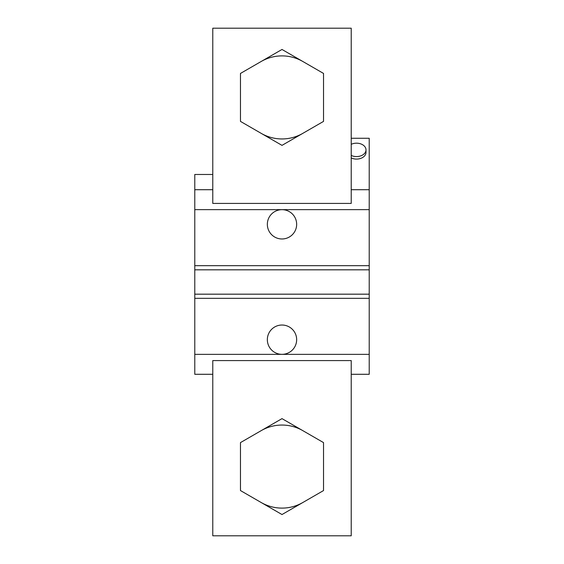 <?xml version="1.0" encoding="UTF-8"?>
<svg xmlns="http://www.w3.org/2000/svg" width="564" height="564" viewBox="0 0 564 564"><rect width="100%" height="100%" fill="white"/><g stroke="black" fill="none" stroke-linecap="round" stroke-linejoin="round"><path stroke-width="0.85" d="M282 418.629L240.468 442.606L240.468 490.56L282 514.537L323.532 490.56L323.532 442.606L282 418.629M369.216 354.354L194.784 354.354L194.784 269.825L369.216 269.825L369.216 374.292L351.217 374.292M194.784 294.175L369.216 294.175M194.784 298.328L369.216 298.328M351.217 203.421L212.783 203.421L212.783 28.2L351.217 28.2L351.217 203.421M212.783 189.708L194.784 189.708L194.784 209.646L369.216 209.646L369.216 269.825M351.217 189.708L369.216 189.708L369.216 209.646M212.783 535.8L212.783 360.579L351.217 360.579L351.217 535.8L212.783 535.8M351.217 144.328A9.475 6.697 180 0 1 356.526 143.178A9.475 6.697 180 0 1 366.001 149.883A9.475 6.697 180 0 1 356.526 156.581A9.475 6.697 180 0 1 351.217 155.431M366.001 149.883L366.001 152.386A9.475 6.697 180 0 1 356.526 159.083A9.475 6.697 180 0 1 351.217 157.934M194.784 269.825L194.784 265.672L369.216 265.672M194.784 265.672L194.784 209.646M261.238 430.614A41.532 41.532 0 0 1 302.762 430.614M302.762 502.545A41.532 41.532 0 0 1 261.238 502.545M282 354.333A14.657 14.657 0 0 0 296.65 339.267A14.657 14.657 0 0 0 282 325.026A14.657 14.657 0 0 0 267.343 339.683A14.657 14.657 0 0 0 282 354.333M282 209.667A14.657 14.657 0 0 0 267.35 224.733A14.657 14.657 0 0 0 282 238.974A14.657 14.657 0 0 0 296.657 224.317A14.657 14.657 0 0 0 282 209.667M302.762 133.386A41.532 41.532 0 0 1 261.238 133.386M261.238 61.455A41.532 41.532 0 0 1 302.762 61.455M240.468 73.44L240.468 121.394L282 145.371L323.532 121.394L323.532 73.44L282 49.463L240.468 73.44M194.784 189.708L194.784 174.48L212.783 174.48M369.216 189.708L369.216 138.258L351.217 138.258M212.783 374.292L194.784 374.292L194.784 354.354"/></g></svg>
